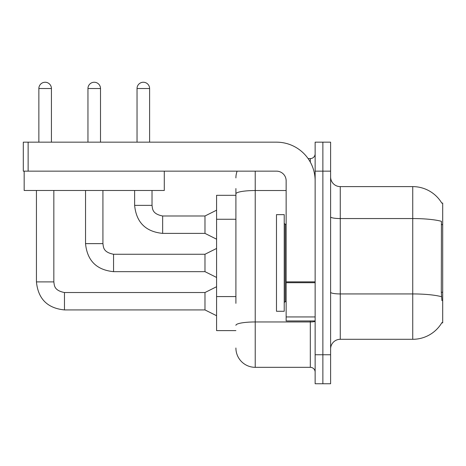 <?xml version="1.0" encoding="UTF-8"?>
<svg xmlns="http://www.w3.org/2000/svg" width="466" height="466" viewBox="0 0 466 466"><rect width="100%" height="100%" fill="white"/><g stroke="black" fill="none" stroke-linecap="round" stroke-linejoin="round"><path stroke-width="0.7" d="M441.82 203.164A33.82 33.82 0 0 0 412.742 186.616A33.82 33.82 0 0 1 441.82 203.164L442.7 203.042L442.7 322.874L441.751 322.874L441.919 322.583A33.82 33.82 0 0 1 412.742 339.3A33.82 33.82 0 0 0 441.751 322.874M235.901 212.502L235.901 188.549L235.901 195.312L216.574 195.312L216.574 330.604L235.901 330.604M330.604 348.964A9.664 9.664 0 0 1 340.267 339.3L412.742 339.3L412.742 186.616L340.267 186.616A9.664 9.664 0 0 1 330.604 176.952A9.664 9.664 0 0 0 340.267 186.616L340.267 339.3M322.874 354.76L322.874 383.751L330.604 383.751L330.604 354.76L322.874 354.76L322.874 383.751L315.138 383.751L315.138 354.76L322.874 354.76L322.874 171.15L322.874 354.76M315.138 354.76L315.138 142.165L322.874 142.165L322.874 171.15L322.874 142.165L330.604 142.165L330.604 354.76M441.919 300.646L441.302 292.246L441.436 221.321A33.82 5.872 180 0 0 412.742 218.554L340.267 218.554A9.664 1.678 0 0 1 330.604 216.876M235.901 303.343L235.901 188.549M255.228 171.15L255.228 367.325L310.309 367.325L310.309 320.94M308.113 158.591L310.309 158.591A4.829 4.829 0 0 0 315.138 153.757M315.138 372.153A4.829 4.829 0 0 0 310.309 367.325M235.901 177.919A19.327 19.327 0 0 1 237.124 171.15M255.228 367.325A19.327 19.327 0 0 1 235.901 347.997M38.859 142.165L38.859 88.528A6.279 6.279 0 0 1 45.138 82.249A6.279 6.279 0 0 1 51.423 88.528L51.423 142.165M216.574 315.721L204.976 309.925L204.976 292.526L216.574 286.73M36.441 190.477L36.441 281.895L53.835 281.895L53.835 190.477M87.952 142.165L87.952 88.528A6.279 6.279 0 0 1 94.231 82.249A6.279 6.279 0 0 1 100.51 88.528L100.51 142.165M216.574 277.451L204.976 271.655L204.976 254.261L216.574 248.46M85.534 190.477L85.534 243.631L102.928 243.631L102.928 190.477M137.039 142.165L137.039 88.528A6.279 6.279 0 0 1 143.324 82.249A6.279 6.279 0 0 1 149.603 88.528L149.603 142.165M216.574 239.186L204.976 233.384L204.976 215.991L216.574 210.195M134.627 190.477L134.627 205.36L152.021 205.36L152.021 190.477M276.484 262.958L276.484 311.276L284.219 311.276L284.219 214.64L276.484 214.64L276.484 262.958M315.138 320.94L286.147 320.94L286.147 281.86L315.138 281.86M315.138 180.814A38.655 38.655 0 0 0 276.484 142.165L28.129 142.165L28.129 171.15L276.484 171.15A9.664 9.664 0 0 1 286.147 180.814L286.147 281.86M28.129 171.15L23.3 171.15L23.3 142.165L28.129 142.165M164.294 171.15L164.294 190.477L24.168 190.477L24.168 171.15M442.7 292.246L441.302 292.246M442.7 224.606L441.302 224.606M235.901 219.27L216.574 219.27M235.901 296.58L216.574 296.58M441.541 296.726A33.82 5.872 180 0 0 412.742 293.935L340.267 293.935A9.664 1.678 -0 0 1 330.604 292.258M330.604 171.15L315.138 171.15M315.138 321.121A4.829 0.839 0 0 1 310.309 321.959L255.228 321.959A19.327 3.355 180 0 0 235.901 325.315M235.901 193.891A19.327 3.355 180 0 1 255.228 190.53L286.147 190.53M310.309 162.104L310.309 158.591M204.976 309.925L64.465 309.925L64.465 292.543C53.806 290.405 54.423 285.274 53.835 281.895M38.859 88.528L51.423 88.528M204.976 271.655L113.558 271.655L113.558 254.279M87.952 88.528L100.51 88.528M204.976 233.384L162.651 233.384L162.651 216.008M137.039 88.528L149.603 88.528M284.219 223.336L285.186 224.303L285.186 301.613L286.147 301.613M315.138 282.699L286.147 282.699M286.147 316.944L315.138 316.944M204.976 292.526L64.465 292.526M36.441 281.895C38.125 298.898 47.462 308.242 64.465 309.925C47.462 308.242 38.125 298.898 36.441 281.895C38.125 298.898 47.462 308.242 64.465 309.925C47.462 308.242 38.125 298.898 36.441 281.895C38.125 298.898 47.462 308.242 64.465 309.925C47.462 308.242 38.125 298.898 36.441 281.895C38.125 298.898 47.462 308.242 64.465 309.925C47.462 308.242 38.125 298.898 36.441 281.895C38.125 298.898 47.462 308.242 64.465 309.925M85.534 243.631C87.212 260.634 96.555 269.971 113.558 271.655C96.555 269.971 87.212 260.634 85.534 243.631C87.212 260.634 96.555 269.971 113.558 271.655C96.555 269.971 87.212 260.634 85.534 243.631C87.212 260.634 96.555 269.971 113.558 271.655C96.555 269.971 87.212 260.634 85.534 243.631C87.212 260.634 96.555 269.971 113.558 271.655C96.555 269.971 87.212 260.634 85.534 243.631C87.212 260.634 96.555 269.971 113.558 271.655M204.976 254.261L113.558 254.261C102.899 252.141 103.516 247.003 102.928 243.631M134.627 205.36C136.305 222.364 145.648 231.707 162.651 233.384C145.648 231.707 136.305 222.364 134.627 205.36C136.305 222.364 145.648 231.707 162.651 233.384C145.648 231.707 136.305 222.364 134.627 205.36C136.305 222.364 145.648 231.707 162.651 233.384C145.648 231.707 136.305 222.364 134.627 205.36C136.305 222.364 145.648 231.707 162.651 233.384C145.648 231.707 136.305 222.364 134.627 205.36M204.976 215.991L162.651 215.991C151.986 213.871 152.609 208.739 152.021 205.36M285.186 224.303L286.147 224.303M285.186 301.613L284.219 302.58"/></g></svg>
